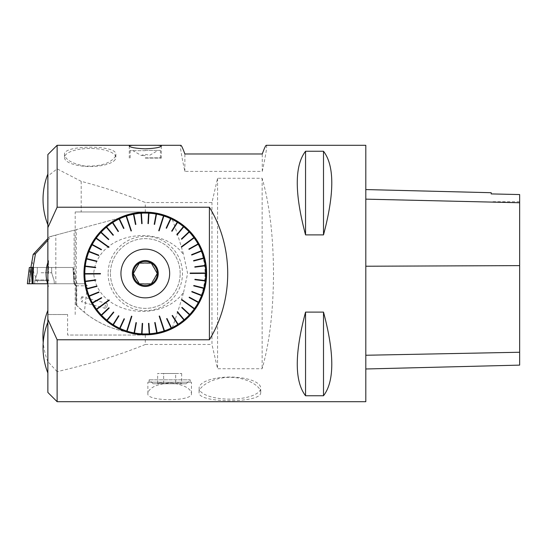 <?xml version="1.0" encoding="UTF-8"?>
<svg xmlns="http://www.w3.org/2000/svg" width="547" height="547" viewBox="0 0 547 547"><rect width="100%" height="100%" fill="white"/><g stroke="black" fill="none" stroke-linecap="round" stroke-linejoin="round"><path stroke-width="0.41" stroke-dasharray="2.73 2.05" d="M57.127 401.703L57.127 371.652C91.192 363.741 120.586 354.682 145.297 344.466L145.297 335.037A61.537 61.537 0 0 0 206.834 273.5A61.537 61.537 0 0 0 114.528 220.209A61.537 61.537 0 0 0 114.528 326.791A61.537 61.537 0 0 0 206.834 273.5A61.537 61.537 0 0 0 114.528 220.209A61.537 61.537 0 0 0 114.528 326.791A61.537 61.537 0 0 0 206.834 273.5A61.537 61.537 0 0 0 145.297 211.962A61.537 61.537 0 0 0 83.759 273.5A61.537 61.537 0 0 0 145.297 335.037L67.589 335.037L67.589 314.525L47.862 314.525L47.862 176.107L57.127 168.859L81.195 181.324C105.318 187.765 126.685 194.835 145.297 202.534L211.962 202.534L217.576 178.26L262.15 178.26C269.527 204.045 273.315 235.791 273.507 273.5C273.315 311.209 269.527 342.955 262.15 368.74L217.576 368.74L211.962 344.466L211.962 202.534M47.862 347.605L47.862 322.204L47.862 347.605M155.136 269.801A10.509 10.509 0 0 0 153.42 266.827M153.42 280.173A10.509 10.509 0 0 0 155.136 277.199M143.581 283.872A10.509 10.509 0 0 0 147.013 283.872L151.287 283.872M135.458 277.199A10.509 10.509 0 0 0 137.174 280.173M137.174 266.827A10.509 10.509 0 0 0 135.458 269.801M181.666 373.498L181.666 383.755C179.662 382.538 177.659 382.538 175.662 383.755C171.649 382.633 167.642 382.633 163.649 383.755L163.649 373.498L175.662 373.498L175.662 383.755L175.662 373.498L181.666 373.498L157.645 373.498L163.649 373.498L163.649 383.755C161.645 382.538 159.642 382.538 157.645 383.755L157.645 373.498M145.297 158.097L161.324 158.097L145.297 158.097M115.185 156.695L115.841 154.418C117.489 144.757 62.871 144.764 64.505 154.418C65.332 159.676 71.944 163.532 84.341 165.987C99.896 166.691 110.173 163.594 115.185 156.695M115.185 159.546A25.688 9.032 0 0 1 87.226 166.466A25.688 9.032 0 0 1 64.484 157.495A25.688 9.032 0 0 1 81.387 149.01A25.688 9.032 0 0 1 90.173 148.463A25.688 9.032 0 0 1 98.857 148.996A25.688 9.032 0 0 1 98.952 149.01A25.688 9.032 0 0 1 115.855 157.495A25.688 9.032 0 0 1 115.185 159.546M47.862 199.402L47.862 173.714L47.862 199.402M47.979 199.402L47.979 173.714L47.979 199.402M47.862 273.5L47.862 286.361L47.862 273.5M48.546 273.5L48.546 260.639L48.546 273.5M47.862 336.063L47.862 361.752L47.862 336.063M47.883 336.063L47.883 361.752L47.883 336.063M186.233 383.755L169.659 383.755L186.233 383.755L190.171 379.823L149.146 379.823L190.171 379.823L190.171 382.182L149.146 382.182L190.171 382.182M365.806 145.297L365.806 401.703M57.127 168.859L57.127 145.297M145.297 344.466L211.962 344.466M305.554 395.748L323.503 395.748C334.545 381.403 334.545 353.526 323.503 312.111L305.554 312.111C294.505 353.526 294.505 381.403 305.554 395.748L305.554 312.111M305.554 234.889L323.503 234.889C334.545 193.474 334.545 165.597 323.503 151.252L305.554 151.252C294.505 165.597 294.505 193.474 305.554 234.889L305.554 151.252M148.025 392.486L147.868 393.519C145.871 401.696 193.378 401.696 191.45 393.525C190.739 388.5 184.277 384.985 172.052 382.975C158.445 383.563 150.439 386.729 148.025 392.486M260.68 393.095L260.734 392.404C261.063 386.264 246.437 377.204 229.911 377.355C213.392 377.177 198.684 386.339 199.087 392.404C197.18 403.33 260.228 403.371 260.68 393.095M266.3 145.297C267.298 145.577 265.951 154.281 262.266 171.396L184.865 171.396C181.18 154.281 179.84 145.577 180.831 145.297M365.806 266.198L365.806 368.986L365.806 189.563L365.806 266.198L519.65 265.589L519.65 365.123M491.192 193.925L491.192 192.708M519.65 194.561L519.65 265.589M323.503 151.252L323.503 234.889M323.503 312.111L323.503 395.748M47.862 154.562L47.862 176.107M57.127 371.652L47.862 361.588L47.862 314.525L67.589 314.525M47.862 361.588L47.862 392.438M217.576 178.26L217.576 368.74M262.15 178.26L262.15 368.74M229.911 377.054A30.823 11.049 0 0 0 199.087 388.096A30.823 11.049 0 0 0 229.911 399.146A30.823 11.049 0 0 0 260.734 388.096A30.823 11.049 0 0 0 238.923 377.533A30.823 11.049 0 0 0 229.911 377.054M75.192 314.525L75.192 211.962L145.297 211.962L145.297 202.534M75.192 211.962L145.297 211.962M145.297 335.037L67.589 335.037M191.45 382.182L147.861 382.182L191.45 382.182L191.45 393.525M81.195 181.324L81.195 211.962M206.417 273.5A61.12 61.12 0 0 0 133.659 213.501A61.12 61.12 0 0 0 88.607 296.344A61.12 61.12 0 0 0 206.417 273.5M262.266 171.396L262.266 153.98M184.865 171.396L184.865 153.98M169.659 383.755L153.078 383.755L169.659 383.755M157.645 383.755L181.666 383.755L157.645 383.755C159.642 382.538 161.645 382.538 163.649 383.755C167.642 382.633 171.649 382.633 175.662 383.755C177.659 382.538 179.662 382.538 181.666 383.755M131.492 316.118L131.861 316.234M159.177 316.091L159.546 315.968M190.089 273.459L190.089 273.076M159.102 230.882L158.733 230.766M131.417 230.909L131.048 231.032M100.504 273.541L100.504 273.924M124.449 318.86L124.101 318.703M136.388 322.621L136.012 322.552M142.617 323.352L142.234 323.332M148.887 323.291L148.504 323.318M155.095 322.45L154.719 322.525M166.965 318.477L166.616 318.641M189.262 297.151L189.077 297.493M191.881 291.455L191.737 291.811M193.761 285.472L193.665 285.849M194.882 279.305L194.835 279.688M194.766 266.792L194.814 267.175M193.535 260.645L193.631 261.015M191.546 254.704L191.689 255.059M166.144 228.14L166.493 228.297M154.206 224.379L154.582 224.448M147.977 223.648L148.36 223.668M141.707 223.709L142.09 223.682M135.499 224.55L135.875 224.475M123.629 228.523L123.978 228.359M101.332 249.849L101.516 249.507M98.713 255.545L98.857 255.189M96.833 261.528L96.928 261.151M95.711 267.695L95.759 267.312M95.828 280.208L95.78 279.825M97.058 286.354L96.963 285.985M99.048 292.296L98.904 291.941M147.013 263.128A10.509 10.509 0 0 0 143.581 263.128L139.307 263.128M157.351 273.5A12.048 12.048 0 0 0 139.273 263.066A12.048 12.048 0 0 0 139.273 283.934A12.048 12.048 0 0 0 157.351 273.5M145.297 150.404L160.428 150.404L145.297 150.404M145.297 155.546L141.386 155.546L145.297 155.546M145.297 157.844L160.681 157.844L145.297 157.844M145.297 150.664L129.912 150.664L145.297 150.664M206.834 273.5A61.537 61.537 0 0 0 114.528 220.209A61.537 61.537 0 0 0 114.528 326.791A61.537 61.537 0 0 0 206.834 273.5M31.938 261.24L33.613 267.093L33.606 272.174L38.256 283.756L77.031 283.756L32.533 283.756L74.036 283.756L72.977 267.476L29.347 267.476M47.862 238.567L49.517 236.789L129.694 215.299L76.272 229.617L76.272 305.089A97.434 97.434 0 0 0 145.297 333.759C155.054 333.663 164.093 331.516 172.414 327.311C176.271 316.775 180.004 305.103 183.607 292.303C160.77 324.2 97.393 314.915 93.687 273.507C97.496 231.887 160.825 222.909 183.607 254.697C180.018 241.931 176.284 230.266 172.414 219.689C158.821 213.022 144.579 211.559 129.694 215.299A60.252 60.252 0 0 1 205.036 265.63A60.252 60.252 0 0 1 145.297 333.759C121.749 333.28 101.427 326.135 84.334 312.33L87.356 285.808L85.305 283.756L38.256 283.756M33.613 267.093L33.613 270.621L32.902 267.476L30.912 267.476L72.997 267.476L73.913 283.756L74.994 283.756L74.036 283.756M33.606 272.174L33.613 270.621M76.272 305.089L84.334 312.33M81.954 296.706C80.792 298.313 80.765 300.071 81.865 301.985L82.877 299.353L81.954 296.706M108.121 273.5A37.175 37.175 0 0 0 145.297 310.682A37.175 37.175 0 0 0 182.479 273.5A37.175 37.175 0 0 0 145.297 236.325A37.175 37.175 0 0 0 108.121 273.5M180.168 273.5A34.871 34.871 0 0 0 145.297 238.629A34.871 34.871 0 0 0 110.426 273.5A34.871 34.871 0 0 0 145.297 308.371A34.871 34.871 0 0 0 180.168 273.5M85.305 283.756L73.913 283.756M55.828 283.756L55.828 235.101L76.272 229.617M74.016 283.756L76.067 285.808L76.067 304.884L76.067 285.808L75.479 284.372L76.067 285.808L76.758 285.808L74.016 283.756L75.479 284.372M49.517 236.789L55.828 235.101M47.862 240.229L51.493 236.263M172.414 219.689C215.908 238.93 215.901 308.077 172.414 327.311M183.607 292.303L187.628 273.5L183.607 254.697M157.139 273.5L151.218 263.244L139.376 263.244L133.454 273.5L139.376 283.756L151.218 283.756L157.139 273.5L151.218 263.244L139.376 263.244L133.454 273.5L139.376 283.756L151.218 283.756L157.139 273.5M110.426 273.5A34.871 34.871 0 0 0 162.732 303.701A34.871 34.871 0 0 0 162.732 243.299A34.871 34.871 0 0 0 110.426 273.5M107.082 305.93A2.564 0.896 105.2 0 0 106.829 303.462A2.564 0.896 105.2 0 0 105.291 305.698A2.564 0.896 105.2 0 0 105.482 308.405A2.564 0.896 105.2 0 0 107.082 305.93M77.031 283.756L73.031 267.476L32.458 267.476M32.902 267.476L73.031 267.476M41.114 267.476L51.664 267.476L41.114 267.476M39.856 283.756L54.344 283.756L39.856 283.756M27.35 283.756L30.338 283.756L29.401 267.476M365.806 261.657L365.806 285.343L365.806 261.657M29.073 283.756L30.338 283.756M519.65 352.302L365.806 355.311M519.65 202.67L365.806 199.06M76.758 305.568L76.758 285.808L87.356 285.808M74.098 283.756L74.098 230.205M49.011 280.693L34.837 280.693L49.011 280.693M48.888 279.941L35.097 279.941L48.888 279.941M41.114 272.748L51.664 272.748L41.114 272.748M64.484 154.418L64.484 157.495M115.855 154.418L115.855 157.495M47.862 286.361L48.546 286.361A34.871 34.871 0 0 1 47.862 284.481M47.862 260.639L48.546 260.639A34.871 34.871 0 0 0 47.862 262.519M47.862 361.752L47.883 361.752A69.23 69.23 0 0 1 43.234 342.408M149.146 382.182L149.146 379.823L153.078 383.755M519.65 201.706L491.192 201.706M260.734 392.404L260.734 388.096M199.087 392.404L199.087 388.096M129.27 146.049L129.27 158.097M161.324 146.049L161.324 158.097M147.861 393.519L147.861 382.182M98.952 149.01A69.23 69.23 0 0 0 98.85 148.996A69.23 69.23 0 0 0 81.387 149.01M132.477 150.404L141.386 155.546A7.692 7.692 0 0 1 149.208 155.546L158.117 150.404M130.172 150.404L130.172 158.097M160.428 150.404L160.428 158.097M106.829 303.462L82.043 296.72M105.482 308.405L81.865 301.985M34.837 280.693L34.625 283.756L34.837 280.693L37.305 272.748L37.305 267.476L37.305 272.748L34.837 280.693M54.132 280.693L54.344 283.756L54.132 280.693L51.664 272.748L51.664 267.476L51.664 272.748L54.132 280.693M72.997 267.476L74.994 283.756"/><path stroke-width="0.82" d="M155.136 269.801L157.276 273.5L155.136 269.801A10.509 10.509 0 0 0 153.42 266.827L151.287 263.128L153.42 266.827M153.42 280.173L151.287 283.872L153.42 280.173A10.509 10.509 0 0 0 155.136 277.199L157.276 273.5L155.136 277.199M143.581 283.872L139.307 283.872L143.581 283.872A10.509 10.509 0 0 0 147.013 283.872L151.287 283.872M135.458 277.199L133.318 273.5L135.458 277.199A10.509 10.509 0 0 0 137.174 280.173L139.307 283.872L137.174 280.173M137.174 266.827L139.307 263.128L137.174 266.827A10.509 10.509 0 0 0 135.458 269.801L133.318 273.5L135.458 269.801M137.229 145.297L57.127 145.297L57.127 207.224L209.398 207.224C233.815 247.012 233.815 299.988 209.398 339.776L57.127 339.776L57.127 401.703L365.806 401.703L365.806 145.297L266.3 145.297C265.698 145.338 264.351 148.23 262.266 153.98L184.865 153.98C182.787 148.23 181.44 145.338 180.831 145.297L153.365 145.297C158.48 145.228 161.133 145.481 161.324 146.049C160.415 147.437 155.075 148.367 145.297 148.825L144.654 148.825C135.232 148.305 130.104 147.382 129.27 146.049C129.461 145.481 132.114 145.228 137.229 145.297L153.365 145.297M305.554 151.252L323.503 151.252C334.545 165.597 334.545 193.474 323.503 234.889L305.554 234.889C294.505 193.474 294.505 165.597 305.554 151.252L305.554 234.889M305.554 312.111L323.503 312.111C334.545 353.526 334.545 381.403 323.503 395.748L305.554 395.748C294.505 381.403 294.505 353.526 305.554 312.111L305.554 395.748M365.806 368.986L519.65 365.123L519.65 194.561L491.192 193.912L519.65 194.561M365.806 189.563L491.192 192.708L491.192 193.912M323.503 395.748L323.503 312.111M323.503 234.889L323.503 151.252M57.127 401.703L47.862 392.438L47.862 154.562L57.127 145.297M57.127 339.776L47.862 319.366M47.862 227.634L57.127 207.224M206.417 273.5A61.12 61.12 0 0 1 114.74 326.429A61.12 61.12 0 0 1 114.74 220.571A61.12 61.12 0 0 1 206.417 273.5M209.398 207.224L209.398 339.776M158.534 293.944A24.355 24.355 0 0 0 156.934 252.099A24.355 24.355 0 0 0 120.942 273.5A24.355 24.355 0 0 0 158.534 293.944M177.809 324.494L172.134 315.66L172.455 315.448L178.165 324.268A60.478 60.478 0 0 1 178.131 324.289L177.809 324.494A60.478 60.478 0 0 1 171.505 328.002L171.163 328.173A60.478 60.478 0 0 1 164.469 330.86L159.56 316.022L159.198 316.139L164.107 330.983A60.478 60.478 0 0 1 157.133 332.808L156.75 332.884A60.478 60.478 0 0 1 149.605 333.827L149.222 333.855A60.478 60.478 0 0 1 142.008 333.889L141.625 333.868A60.478 60.478 0 0 1 134.466 333L134.09 332.932A60.478 60.478 0 0 1 127.095 331.174L131.848 316.282L131.478 316.166L126.726 331.058A60.478 60.478 0 0 1 120.005 328.439L119.656 328.275A60.478 60.478 0 0 1 113.325 324.836L112.997 324.631A60.478 60.478 0 0 1 107.137 320.426L106.843 320.18A60.478 60.478 0 0 1 101.557 315.27L101.298 314.99A60.478 60.478 0 0 1 96.669 309.458L109.27 300.207L109.038 299.893L96.443 309.151A60.478 60.478 0 0 1 92.546 303.079L92.361 302.744A60.478 60.478 0 0 1 89.257 296.235L89.113 295.879A60.478 60.478 0 0 1 86.85 289.035L86.747 288.659A60.478 60.478 0 0 1 85.359 281.582L85.311 281.206A60.478 60.478 0 0 1 84.819 274.013L100.45 273.931L100.45 273.541L84.819 273.623A60.478 60.478 0 0 1 85.236 266.423L85.277 266.047A60.478 60.478 0 0 1 86.59 258.957L86.686 258.581A60.478 60.478 0 0 1 88.881 251.709L89.017 251.353A60.478 60.478 0 0 1 92.053 244.81L92.238 244.475A60.478 60.478 0 0 1 96.074 238.362L108.764 247.483L108.99 247.176L96.293 238.054A60.478 60.478 0 0 1 100.86 232.475L101.127 232.188A60.478 60.478 0 0 1 106.357 227.224L106.651 226.978A60.478 60.478 0 0 1 112.463 222.711L112.785 222.506A60.478 60.478 0 0 1 119.089 218.998L119.431 218.827A60.478 60.478 0 0 1 126.125 216.14L131.034 230.978L131.396 230.861L126.487 216.017A60.478 60.478 0 0 1 133.461 214.192L133.844 214.116A60.478 60.478 0 0 1 140.989 213.173L141.372 213.145A60.478 60.478 0 0 1 148.586 213.111L148.969 213.132A60.478 60.478 0 0 1 156.127 214L156.504 214.068A60.478 60.478 0 0 1 163.498 215.826L158.746 230.718L159.115 230.834L163.868 215.942A60.478 60.478 0 0 1 170.589 218.561L170.938 218.725A60.478 60.478 0 0 1 177.269 222.164L177.597 222.369A60.478 60.478 0 0 1 183.457 226.574L183.751 226.82A60.478 60.478 0 0 1 189.036 231.73L189.296 232.01A60.478 60.478 0 0 1 193.925 237.542L181.324 246.793L181.556 247.107L194.151 237.849A60.478 60.478 0 0 1 198.048 243.921L198.233 244.256A60.478 60.478 0 0 1 201.337 250.765L201.481 251.121A60.478 60.478 0 0 1 203.744 257.965L203.846 258.341A60.478 60.478 0 0 1 205.234 265.418L205.282 265.794A60.478 60.478 0 0 1 205.775 272.994L190.144 273.069L190.144 273.459L205.775 273.377A60.478 60.478 0 0 1 205.357 280.577L205.316 280.953A60.478 60.478 0 0 1 204.004 288.043L203.908 288.419A60.478 60.478 0 0 1 201.713 295.291L201.576 295.647A60.478 60.478 0 0 1 198.54 302.19L198.356 302.525A60.478 60.478 0 0 1 194.52 308.638L181.83 299.517L181.604 299.824L194.301 308.946A60.478 60.478 0 0 1 189.734 314.525L189.467 314.812A60.478 60.478 0 0 1 184.236 319.776L183.942 320.022A60.478 60.478 0 0 1 178.165 324.268M184.236 319.776L177.502 311.715L177.207 311.961L183.942 320.022M189.734 314.525L182.035 307.38L181.775 307.66L189.467 314.812M198.54 302.19L189.31 297.178L189.125 297.513L198.356 302.525M201.713 295.291L191.929 291.476L191.792 291.831L201.576 295.647M204.004 288.043L193.816 285.486L193.72 285.862L203.908 288.419M205.357 280.577L194.937 279.312L194.889 279.695L205.316 280.953M205.234 265.418L194.821 266.786L194.869 267.168L205.282 265.794M203.744 257.965L193.59 260.632L193.686 261.001L203.846 258.341M201.337 250.765L191.594 254.683L191.737 255.039L201.481 251.121M198.048 243.921L188.872 249.029L189.057 249.364L198.233 244.256M189.036 231.73L181.413 238.957L181.679 239.237L189.296 232.01M183.457 226.574L176.804 234.704L177.098 234.95L183.751 226.82M177.269 222.164L171.69 231.06L172.018 231.265L177.597 222.369M170.589 218.561L166.165 228.085L166.514 228.249L170.938 218.725M156.127 214L154.213 224.325L154.596 224.393L156.504 214.068M148.586 213.111L147.984 223.593L148.367 223.62L148.969 213.132M140.989 213.173L141.707 223.655L142.09 223.627L141.372 213.145M133.461 214.192L135.485 224.496L135.861 224.42L133.844 214.116M119.089 218.998L123.608 228.475L123.957 228.311L119.431 218.827M112.463 222.711L118.138 231.552L118.46 231.34L112.785 222.506M106.357 227.224L113.092 235.285L113.386 235.039L106.651 226.978M100.86 232.475L108.559 239.62L108.819 239.34L101.127 232.188M92.053 244.81L101.284 249.822L101.469 249.487L92.238 244.475M88.881 251.709L98.665 255.524L98.802 255.169L89.017 251.353M86.59 258.957L96.778 261.514L96.874 261.138L86.686 258.581M85.236 266.423L95.657 267.688L95.704 267.305L85.277 266.047M85.359 281.582L95.773 280.214L95.725 279.832L85.311 281.206M86.85 289.035L97.004 286.368L96.908 285.999L86.747 288.659M89.257 296.235L99 292.317L98.857 291.961L89.113 295.879M92.546 303.079L101.721 297.971L101.537 297.636L92.361 302.744M101.557 315.27L109.181 308.043L108.915 307.763L101.298 314.99M107.137 320.426L113.79 312.296L113.496 312.05L106.843 320.18M113.325 324.836L118.904 315.94L118.576 315.735L112.997 324.631M120.005 328.439L124.429 318.915L124.08 318.751L119.656 328.275M134.466 333L136.381 322.675L135.998 322.607L134.09 332.932M142.008 333.889L142.61 323.407L142.227 323.38L141.625 333.868M149.605 333.827L148.887 323.345L148.504 323.373L149.222 333.855M157.133 332.808L155.109 322.504L154.733 322.58L156.75 332.884M171.505 328.002L166.985 318.525L166.637 318.689L171.163 328.173M164.469 330.86L164.209 331.297L159.198 316.139M127.095 331.174L126.624 331.373L131.478 316.166M96.669 309.458L96.176 309.349L109.038 299.893M84.819 274.013L84.484 273.63L100.45 273.541M96.074 238.362L96.026 237.856L108.99 247.176M126.125 216.14L126.384 215.703L131.396 230.861M163.498 215.826L163.97 215.627L159.115 230.834M193.925 237.542L194.424 237.651L181.556 247.107M205.775 272.994L206.11 273.37L190.144 273.459M194.52 308.638L194.568 309.144L181.604 299.824M96.402 309.657L109.27 300.207M126.993 331.489L131.848 316.282M164.572 331.174L159.56 316.022M194.794 308.829L181.83 299.517M206.11 272.987L190.144 273.069M194.192 237.343L181.324 246.793M163.601 215.511L158.746 230.718M126.022 215.826L131.034 230.978M95.8 238.171L108.764 247.483M84.484 274.013L100.45 273.931M108.915 307.763L101.051 315.222M109.181 308.043L101.318 315.503M113.496 312.05L106.631 320.439M113.79 312.296L106.932 320.679M118.576 315.735L112.819 324.911M118.904 315.94L113.147 325.116M124.08 318.751L119.52 328.576M124.429 318.915L119.868 328.74M135.998 322.607L134.029 333.26M136.381 322.675L134.405 333.328M142.227 323.38L141.605 334.203M142.61 323.407L141.988 334.224M148.504 323.373L149.242 334.183M148.887 323.345L149.625 334.155M154.733 322.58L156.818 333.212M155.109 322.504L157.194 333.137M166.637 318.689L171.307 328.473M166.985 318.525L171.649 328.303M172.134 315.66L177.987 324.781M177.207 311.961L184.154 320.275M177.502 311.715L184.455 320.029M181.775 307.66L189.713 315.038M182.035 307.38L189.973 314.757M189.125 297.513L198.65 302.682M189.31 297.178L198.834 302.347M191.792 291.831L201.884 295.77M191.929 291.476L202.028 295.407M193.72 285.862L204.229 288.501M193.816 285.486L204.325 288.125M194.889 279.695L205.645 280.994M194.937 279.312L205.693 280.618M194.869 267.168L205.617 265.753M194.821 266.786L205.563 265.37M193.686 261.001L204.168 258.252M193.59 260.632L204.072 257.883M191.737 255.039L201.795 250.998M191.594 254.683L201.652 250.642M189.057 249.364L198.527 244.092M188.872 249.029L198.342 243.757M181.679 239.237L189.542 231.778M181.413 238.957L189.276 231.497M177.098 234.95L183.963 226.561M176.804 234.704L183.662 226.321M172.018 231.265L177.775 222.089M171.69 231.06L177.447 221.884M166.514 228.249L171.074 218.424M166.165 228.085L170.726 218.26M154.596 224.393L156.565 213.74M154.213 224.325L156.189 213.672M148.367 223.62L148.989 212.797M147.984 223.593L148.606 212.776M142.09 223.627L141.352 212.817M141.707 223.655L140.969 212.845M135.861 224.42L133.776 213.788M135.485 224.496L133.4 213.863M123.957 228.311L119.287 218.526M123.608 228.475L118.945 218.697M118.46 231.34L112.607 222.219M118.138 231.552L112.279 222.431M113.386 235.039L106.439 226.725M113.092 235.285L106.139 226.971M108.819 239.34L100.88 231.962M108.559 239.62L100.621 232.243M101.469 249.487L91.944 244.318M101.284 249.822L91.759 244.653M98.802 255.169L88.71 251.23M98.665 255.524L88.566 251.593M96.874 261.138L86.364 258.499M96.778 261.514L86.269 258.875M95.704 267.305L84.949 266.006M95.657 267.688L84.901 266.382M95.725 279.832L84.976 281.247M95.773 280.214L85.031 281.63M96.908 285.999L86.426 288.748M97.004 286.368L86.522 289.117M98.857 291.961L88.799 296.002M99 292.317L88.942 296.358M101.537 297.636L92.067 302.908M101.721 297.971L92.252 303.243M147.013 263.128L151.287 263.128L147.013 263.128A10.509 10.509 0 0 0 143.581 263.128L139.307 263.128M157.351 273.5A12.048 12.048 0 0 0 139.273 263.066A12.048 12.048 0 0 0 139.273 283.934A12.048 12.048 0 0 0 157.351 273.5M158.233 273.5A12.937 12.937 0 0 1 138.829 284.707A12.937 12.937 0 0 1 138.829 262.293A12.937 12.937 0 0 1 158.233 273.5M32.533 283.756L27.35 283.756L29.347 267.476L32.458 267.476L32.533 283.756L33.059 283.756L33.059 267.449L30.912 267.449L33.189 254.396L47.862 238.567M31.07 267.476L29.073 283.756L27.35 283.756L47.63 283.756L33.059 283.756M33.059 267.449L35.466 253.787L33.189 254.396M35.466 253.787L47.862 240.229M27.35 283.756L29.347 267.476M519.65 352.254L365.806 355.256M519.65 265.623L365.806 266.232M519.65 202.752L365.806 199.149M31.124 267.476L32.184 283.756M47.862 322.204A69.23 69.23 0 0 0 47.862 372.999M47.862 310.423A69.23 69.23 0 0 0 43.234 342.408M47.862 262.519A34.871 34.871 0 0 0 47.862 284.481M47.862 174.001A69.23 69.23 0 0 0 47.862 224.796"/></g></svg>
